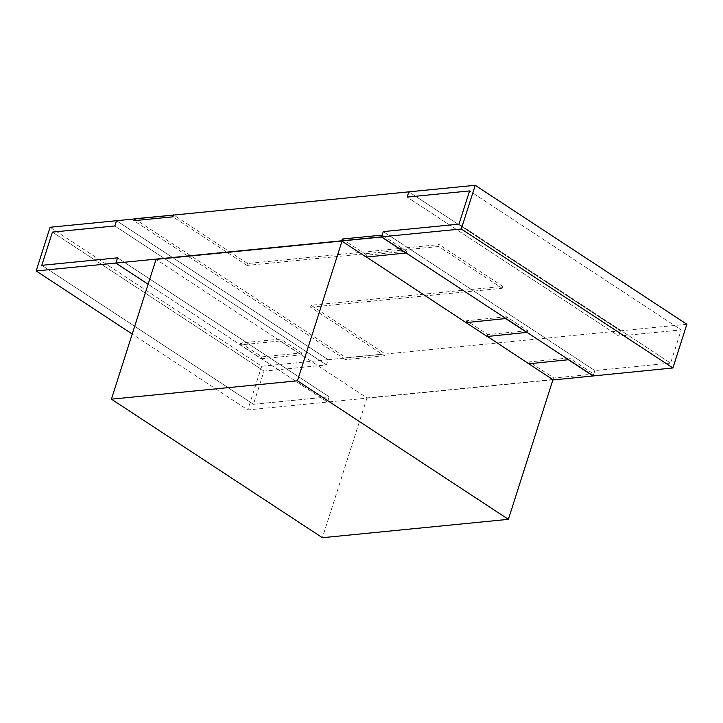 <?xml version="1.0" encoding="UTF-8"?>
<svg xmlns="http://www.w3.org/2000/svg" width="723" height="723" viewBox="0 0 723 723"><rect width="100%" height="100%" fill="white"/><g stroke="black" fill="none" stroke-linecap="round" stroke-linejoin="round"><path stroke-width="0.54" stroke-dasharray="3.62 2.71" d="M552.923 379.801L327.483 402.06L148.107 284.256L327.483 402.06L329.155 396.819L117.533 257.84L329.155 396.819L253.43 404.293L41.807 265.314L253.43 404.293L264.022 371.089L52.408 232.11L264.022 371.089L326.462 364.925L114.849 225.947L326.462 364.925L328.134 359.683L116.52 220.705L328.134 359.683L261.708 366.245L50.095 227.266M568.64 359.702L569.2 357.957L593.755 374.08L593.194 375.824L553.059 379.792M593.755 374.08L553.89 378.012L529.344 361.889L528.784 363.642L553.005 379.548L367.004 397.903L156.051 259.367M366.498 257.054L341.771 241.03M487.419 336.475L466.082 322.458L466.642 320.714L487.754 334.577L487.139 336.502M686.85 324.275L620.424 330.827L618.752 336.068L681.193 329.905L670.592 363.109L594.866 370.583L593.194 375.824L594.866 370.583L383.253 231.604L594.866 370.583L670.592 363.109L458.978 224.13L670.592 363.109L681.193 329.905L469.57 190.926L681.193 329.905L618.752 336.068L407.13 197.09L618.752 336.068L620.424 330.827L408.802 191.848L620.424 330.827L328.134 359.683L326.462 364.925L264.022 371.089L253.43 404.293L329.155 396.819L327.483 402.06L247.763 409.932L132.219 334.044M367.004 397.903L322.395 537.704M311.152 305.278L310.547 307.203L384.555 355.806L385.169 353.881L311.152 305.278L502.801 286.362L439.204 244.591L438.59 246.516L502.187 288.278L502.801 286.362M310.547 307.203L502.187 288.278M438.59 246.516L246.95 265.431L247.564 263.515L439.204 244.591M247.564 263.515L173.773 215.056M246.95 265.431L172.933 216.828M384.555 355.806L345.513 359.656L346.127 357.74L134.514 218.762M345.513 359.656L133.9 220.687M385.169 353.881L346.127 357.74M261.708 366.245L247.763 409.932M240.786 343.009L261.898 356.873L261.283 358.798L240.172 344.934L280.027 340.994L280.641 339.078L240.786 343.009L240.172 344.934M261.898 356.873L301.753 352.941L301.139 354.866L280.027 340.994M301.753 352.941L280.641 339.078M261.283 358.798L301.139 354.866M527.058 332.39L527.609 330.646L506.498 316.773L505.937 318.527M527.609 330.646L487.754 334.577M506.498 316.773L466.642 320.714M553.89 378.012L553.285 379.937M569.2 357.957L529.344 361.889M342.277 239.042L366.832 255.165L406.688 251.224L406.127 252.978M366.832 255.165L366.218 257.081M406.688 251.224L382.133 235.102"/><path stroke-width="1.08" d="M381.581 236.855L115.861 263.082L117.533 257.84L41.807 265.314L52.408 232.11L114.849 225.947L116.52 220.705L50.095 227.266L36.15 270.953L115.861 263.082L117.533 257.84L41.807 265.314L52.408 232.11L114.849 225.947L116.52 220.705L408.802 191.848L407.13 197.09L408.802 191.848L475.237 185.296L461.292 228.983L381.581 236.855L383.253 231.604L458.978 224.13L469.57 190.926L407.13 197.09L469.57 190.926L458.978 224.13L383.253 231.604L381.581 236.855L593.194 375.824L381.581 236.855M148.107 284.256L115.861 263.082L148.107 284.256M341.771 241.03L156.051 259.367L111.432 399.168L297.433 380.804L341.997 241.175M475.237 185.296L686.85 324.275L672.905 367.962L553.285 379.937L487.419 336.475M527.058 332.39L487.139 336.502L366.498 257.054M552.95 379.72L508.386 519.34L297.433 380.804M508.386 519.34L322.395 537.704L111.432 399.168M173.773 215.056L134.514 218.762L133.9 220.687L172.933 216.828L173.547 214.912M132.219 334.044L36.15 270.953M672.905 367.962L461.292 228.983M505.937 318.527L466.028 322.63M526.995 332.562L505.883 318.698M568.64 359.702L528.73 363.814M593.14 376.005L568.585 359.873M406.127 252.978L366.218 257.081L341.663 240.958L342.277 239.042L382.133 235.102L381.518 237.027L341.663 240.958M406.073 253.149L381.518 237.027"/></g></svg>
